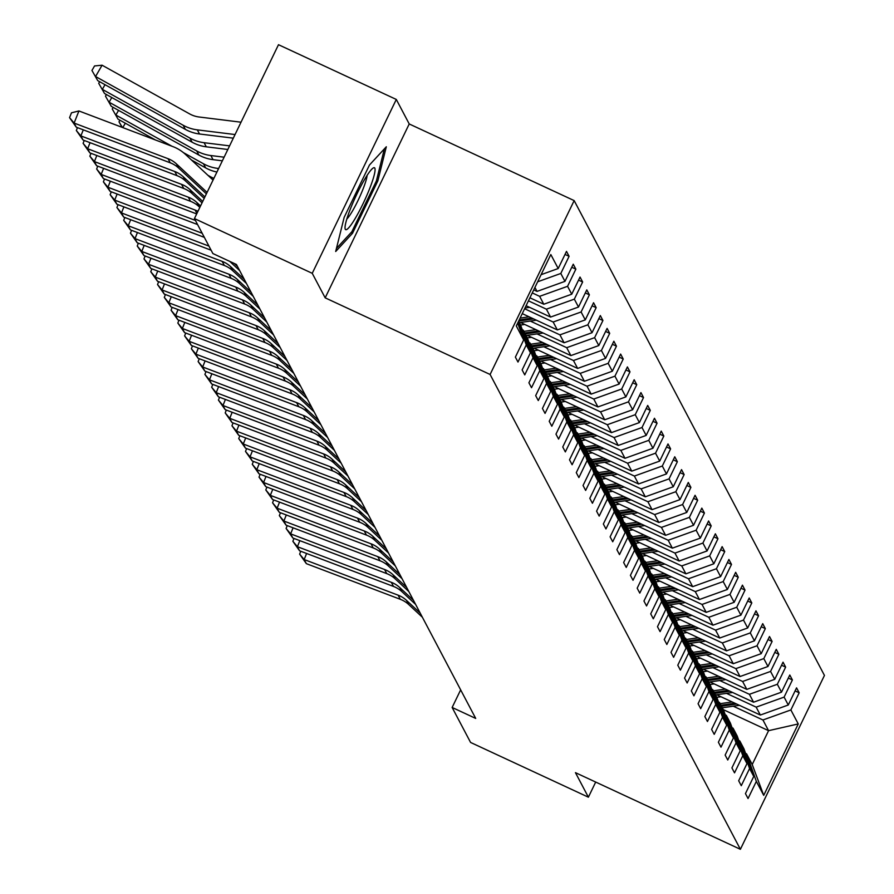 <?xml version="1.0" encoding="UTF-8"?>
<svg xmlns="http://www.w3.org/2000/svg" width="894" height="894" viewBox="0 0 894 894"><rect width="100%" height="100%" fill="white"/><g stroke="black" fill="none" stroke-linecap="round" stroke-linejoin="round"><path stroke-width="1.34" d="M396.299 99.446L312.241 273.318L325.17 297.836L409.228 123.964L396.299 99.446L278.492 44.7L194.434 218.572L212.873 253.55L236.441 264.49L475.709 718.418L452.14 707.467L470.579 742.445L588.386 797.191L595.695 782.06M409.228 123.964L574.16 200.602L824.447 675.428L740.388 849.3L490.102 374.474L574.16 200.602M517.693 323.08L523.672 339.955L515.38 357.108L517.984 362.048L526.275 344.894L530.433 352.795L522.141 369.948L524.744 374.888L533.036 357.734L537.205 365.635L528.913 382.788L531.517 387.717L539.808 370.574L543.965 378.475L535.674 395.617L538.277 400.557L546.569 383.403L550.738 391.304L542.446 408.457L545.049 413.397L553.341 396.243L557.51 404.144L549.218 421.297L551.81 426.237L560.102 409.083L564.27 416.984L555.979 434.138L558.582 439.077L566.874 421.923L571.043 429.824L562.751 446.978L565.343 451.906L573.635 434.763L577.803 442.653L569.512 459.807L572.115 464.746L580.407 447.592L584.575 455.493L576.284 472.647L578.887 477.586L587.179 460.432L591.336 468.333L583.044 485.487L585.648 490.426L593.94 473.272L598.108 481.173L589.816 498.327L592.42 503.255L600.712 486.112L604.869 494.013L596.577 511.156L599.181 516.095L607.473 498.941L611.641 506.842L603.349 523.996L605.953 528.935L614.245 511.781L618.402 519.682L610.11 536.836L612.714 541.775L621.006 524.622L625.174 532.522L616.882 549.676L619.486 554.615L627.778 537.462L631.935 545.362L623.643 562.516L626.247 567.444L634.539 550.302L638.707 558.191L630.415 575.345L633.019 580.284L641.311 563.131L645.468 571.031L637.176 588.185L639.78 593.124L648.072 575.971L652.24 583.871L643.948 601.025L646.552 605.964L654.844 588.811L659.001 596.711L650.72 613.865L653.313 618.793L661.605 601.651L665.773 609.552L657.481 626.694L660.085 631.633L668.377 614.48L672.545 622.38L664.253 639.534L666.846 644.473L675.138 627.32L679.306 635.221L671.014 652.374L673.618 657.313L681.91 640.16L686.078 648.061L677.786 665.214L680.39 670.154L688.682 653L692.839 660.901L684.547 678.054L687.151 682.982L695.443 665.84L699.611 673.73L691.319 690.883L693.923 695.823L702.215 678.669L706.372 686.57L698.08 703.723L700.684 708.663L708.976 691.509L713.144 699.41L704.852 716.563L707.456 721.503L715.748 704.349L719.905 712.25L711.613 729.403L714.217 734.343L722.508 717.189L726.677 725.09L718.385 742.232L720.989 747.172L729.28 730.018L733.438 737.919L725.146 755.072L727.75 760.012L736.041 742.858L740.21 750.759L731.918 767.912L734.522 772.852L742.813 755.698L746.971 763.599L738.679 780.753L741.282 785.692L749.574 768.538L753.743 776.439L745.451 793.593L748.054 798.521L756.346 781.378L763.722 795.358L798.253 723.939L768.572 730.677L762.94 719.983L733.27 706.204M523.672 339.955L516.296 325.964L550.827 254.544L558.202 268.524L566.494 251.382L569.098 256.31L565.019 254.421M798.253 723.939L790.877 709.948L799.169 692.794L796.565 687.855L788.273 705.008L784.105 697.108L792.397 679.954L789.793 675.015L781.501 692.168L777.344 684.268L785.636 667.114L783.032 662.175L774.74 679.328L770.572 671.428L778.864 654.285L776.26 649.346L767.968 666.499L763.811 658.599L772.103 641.445L769.499 636.506L761.207 653.659L757.039 645.759L765.331 628.605L762.727 623.666L754.435 640.819L750.278 632.918L758.57 615.765L755.966 610.826L747.675 627.979L743.506 620.078L751.798 602.925L749.194 597.997L740.902 615.139L736.734 607.249L745.026 590.096L742.433 585.157L734.142 602.31L729.973 594.409L738.265 577.256L735.661 572.316L727.37 589.47L723.201 581.569L731.493 564.416L728.901 559.476L720.609 576.63L716.44 568.729L724.732 551.576L722.129 546.636L713.837 563.79L709.668 555.889L717.96 538.747L715.356 533.807L707.065 550.961L702.907 543.06L711.199 525.907L708.596 520.967L700.304 538.121L696.135 530.22L704.427 513.067L701.824 508.127L693.532 525.281L689.375 517.38L697.666 500.227L695.063 495.287L686.771 512.441L682.603 504.54L690.894 487.386L688.291 482.458L679.999 499.601L675.842 491.7L684.134 474.558L681.53 469.618L673.238 486.772L669.07 478.871L677.361 461.717L674.758 456.778L666.466 473.932L662.309 466.031L670.601 448.877L667.997 443.938L659.705 461.092L655.537 453.191L663.829 436.037L661.225 431.098L652.933 448.252L648.776 440.351L657.068 423.208L654.464 418.269L646.172 435.423L642.004 427.522L650.296 410.368L647.692 405.429L639.4 422.583L635.243 414.682L643.524 397.528L640.931 392.589L632.639 409.743L628.471 401.842L636.763 384.688L634.159 379.749L625.867 396.902L621.699 389.002L629.991 371.848L627.398 366.92L619.106 384.062L614.938 376.162L623.23 359.019L620.626 354.08L612.334 371.233L608.166 363.333L616.458 346.179L613.854 341.24L605.562 358.393L601.405 350.493L609.697 333.339L607.093 328.4L598.801 345.553L594.633 337.653L602.925 320.499L600.321 315.56L592.029 332.713L587.872 324.813L596.164 307.67L593.56 302.731L585.268 319.884L581.1 311.984L589.392 294.83L586.788 289.891L578.496 307.044L574.339 299.144L582.631 281.99L580.027 277.051L571.735 294.204L567.567 286.303L575.859 269.15L573.255 264.211L564.963 281.364L560.806 273.463L569.098 256.31M518.576 321.259L520.677 325.237L530.433 352.795M533.74 289.879L537.026 291.399L534.925 287.421M518.185 322.063L526.275 344.894M560.806 273.463L537.652 281.789M564.963 281.364L537.026 291.399M537.205 365.635L527.438 338.077L523.281 330.177L522.252 329.707M532.276 292.919L539.63 296.339L543.798 304.239L529.918 297.791M523.281 330.177L533.036 357.734M567.567 286.303L539.63 296.339M571.735 294.204L543.798 304.239M543.965 378.475L534.21 350.917L530.041 343.017L529.024 342.536M528.443 300.842L546.402 309.179L550.559 317.079L526.085 305.703M530.041 343.017L539.808 370.574M574.339 299.144L546.402 309.179M578.496 307.044L550.559 317.079M550.738 391.304L540.971 363.757L536.813 355.857L535.785 355.376M524.622 308.754L553.163 322.019L557.331 329.92L522.264 313.626M536.813 355.857L546.569 383.403M581.1 311.984L553.163 322.019M585.268 319.884L557.331 329.92M557.51 404.144L547.743 376.586L543.574 368.686L542.557 368.216M530.276 321.069L559.935 334.859L564.103 342.76L520.476 322.488M543.574 368.686L553.341 396.243M587.872 324.813L559.935 334.859M592.029 332.713L564.103 342.76M564.27 416.984L554.503 389.426L550.346 381.526L549.318 381.056M537.037 333.909L566.695 347.688L570.864 355.588L527.236 335.317M550.346 381.526L560.102 409.083M594.633 337.653L566.695 347.688M598.801 345.553L570.864 355.588M571.043 429.824L561.276 402.266L557.107 394.366L556.09 393.885M543.809 346.749L573.467 360.528L577.636 368.429L534.009 348.157M557.107 394.366L566.874 421.923M601.405 350.493L573.467 360.528M605.562 358.393L577.636 368.429M577.803 442.653L568.048 415.107L563.879 407.206L562.851 406.725M550.57 359.589L580.24 373.368L584.397 381.269L540.769 360.997M563.879 407.206L573.635 434.763M608.166 363.333L580.24 373.368M612.334 371.233L584.397 381.269M584.575 455.493L574.808 427.935L570.64 420.035L569.623 419.565M557.342 372.418L587 386.208L591.169 394.109L547.541 373.837M570.64 420.035L580.407 447.592M614.938 376.162L587 386.208M619.106 384.062L591.169 394.109M591.336 468.333L581.581 440.776L577.412 432.875L576.395 432.405M564.103 385.258L593.772 399.048L597.93 406.938L554.302 386.666M577.412 432.875L587.179 460.432M621.699 389.002L593.772 399.048M625.867 396.902L597.93 406.938M598.108 481.173L588.341 453.616L584.173 445.715L583.156 445.246M570.875 398.098L600.533 411.877L604.702 419.778L561.074 399.506M584.173 445.715L593.94 473.272M628.471 401.842L600.533 411.877M632.639 409.743L604.702 419.778M604.869 494.013L595.113 466.456L590.945 458.555L589.928 458.074M577.636 410.938L607.305 424.717L611.462 432.618L567.835 412.346M590.945 458.555L600.712 486.112M635.243 414.682L607.305 424.717M639.4 422.583L611.462 432.618M611.641 506.842L601.874 479.296L597.717 471.395L596.689 470.914M584.408 423.767L614.066 437.557L618.235 445.458L574.607 425.186M597.717 471.395L607.473 498.941M642.004 427.522L614.066 437.557M646.172 435.423L618.235 445.458M618.402 519.682L608.646 492.125L604.478 484.224L603.461 483.755M591.169 436.607L620.838 450.397L624.995 458.298L581.368 438.026M604.478 484.224L614.245 511.781M648.776 440.351L620.838 450.397M652.933 448.252L624.995 458.298M625.174 532.522L615.407 504.965L611.25 497.064L610.222 496.595M597.941 449.447L627.599 463.226L631.767 471.127L588.14 450.855M611.25 497.064L621.006 524.622M655.537 453.191L627.599 463.226M659.705 461.092L631.767 471.127M631.935 545.362L622.179 517.805L618.011 509.904L616.994 509.424M604.702 462.287L634.371 476.066L638.528 483.967L594.901 463.695M618.011 509.904L627.778 537.462M662.309 466.031L634.371 476.066M666.466 473.932L638.528 483.967M638.707 558.191L628.94 530.645L624.783 522.744L623.755 522.264M611.474 475.127L641.132 488.906L645.3 496.807L601.673 476.536M624.783 522.744L634.539 550.302M669.07 478.871L641.132 488.906M673.238 486.772L645.3 496.807M645.468 571.031L635.712 543.474L631.544 535.573L630.527 535.104M618.235 487.956L647.904 501.746L652.061 509.647L608.434 489.376M631.544 535.573L641.311 563.131M675.842 491.7L647.904 501.746M679.999 499.601L652.061 509.647M652.24 583.871L642.473 556.314L638.316 548.413L637.288 547.944M625.007 500.796L654.665 514.586L658.833 522.487L615.206 502.204M638.316 548.413L648.072 575.971M682.603 504.54L654.665 514.586M686.771 512.441L658.833 522.487M659.001 596.711L649.245 569.154L645.077 561.253L644.06 560.784M631.779 513.637L661.437 527.415L665.605 535.316L621.978 515.045M645.077 561.253L654.844 588.811M689.375 517.38L661.437 527.415M693.532 525.281L665.605 535.316M665.773 609.552L656.006 581.994L651.849 574.093L650.821 573.613M638.539 526.477L668.198 540.255L672.366 548.156L628.739 527.885M651.849 574.093L661.605 601.651M696.135 530.22L668.198 540.255M700.304 538.121L672.366 548.156M672.545 622.38L662.778 594.834L658.61 586.933L657.593 586.453M645.312 539.306L674.97 553.095L679.138 560.996L635.511 540.725M658.61 586.933L668.377 614.48M702.907 543.06L674.97 553.095M707.065 550.961L679.138 560.996M679.306 635.221L669.539 607.663L665.382 599.762L664.354 599.293M652.072 552.146L681.731 565.936L685.899 573.836L642.272 553.565M665.382 599.762L675.138 627.32M709.668 555.889L681.731 565.936M713.837 563.79L685.899 573.836M686.078 648.061L676.311 620.503L672.143 612.602L671.126 612.133M658.844 564.986L688.503 578.764L692.671 586.665L649.044 566.394M672.143 612.602L681.91 640.16M716.44 568.729L688.503 578.764M720.609 576.63L692.671 586.665M692.839 660.901L683.083 633.343L678.915 625.442L677.898 624.962M665.605 577.826L695.275 591.604L699.432 599.505L655.805 579.234M678.915 625.442L688.682 653M723.201 581.569L695.275 591.604M727.37 589.47L699.432 599.505M699.611 673.73L689.844 646.183L685.676 638.282L684.659 637.802M672.377 590.666L702.036 604.445L706.204 612.345L662.577 592.074M685.676 638.282L695.443 665.84M729.973 594.409L702.036 604.445M734.142 602.31L706.204 612.345M706.372 686.57L696.616 659.012L692.448 651.111L691.431 650.642M679.138 603.495L708.808 617.285L712.965 625.185L669.338 604.914M692.448 651.111L702.215 678.669M736.734 607.249L708.808 617.285M740.902 615.139L712.965 625.185M713.144 699.41L703.377 671.852L699.22 663.951L698.192 663.482M685.91 616.335L715.569 630.125L719.737 638.025L676.11 617.743M699.22 663.951L708.976 691.509M743.506 620.078L715.569 630.125M747.675 627.979L719.737 638.025M719.905 712.25L710.149 684.692L705.981 676.792L704.964 676.322M692.671 629.175L722.341 642.954L726.498 650.854L682.871 630.583M705.981 676.792L715.748 704.349M750.278 632.918L722.341 642.954M754.435 640.819L726.498 650.854M726.677 725.09L716.91 697.532L712.753 689.632L711.725 689.151M699.443 642.015L729.102 655.794L733.27 663.694L689.643 643.423M712.753 689.632L722.508 717.189M757.039 645.759L729.102 655.794M761.207 653.659L733.27 663.694M733.438 737.919L723.682 710.372L719.514 702.472L718.497 701.991M706.204 654.844L735.874 668.634L740.031 676.534L696.404 656.263M719.514 702.472L729.28 730.018M763.811 658.599L735.874 668.634M767.968 666.499L740.031 676.534M740.21 750.759L730.443 723.201L726.286 715.301L725.257 714.831M712.976 667.684L742.635 681.474L746.803 689.375L703.176 669.103M726.286 715.301L736.041 742.858M770.572 671.428L742.635 681.474M774.74 679.328L746.803 689.375M746.971 763.599L737.215 736.041L733.046 728.141L732.03 727.671M719.737 680.524L749.407 694.303L753.564 702.203L709.937 681.932M733.046 728.141L742.813 755.698M777.344 684.268L749.407 694.303M781.501 692.168L753.564 702.203M753.743 776.439L743.976 748.881L739.819 740.981L738.79 740.5M726.509 693.364L756.168 707.143L760.336 715.044L716.709 694.772M739.819 740.981L749.574 768.538M784.105 697.108L756.168 707.143M788.273 705.008L760.336 715.044M763.722 795.358L752.223 764.515L746.579 753.821L745.562 753.34M723.291 709.635L768.572 730.677L752.223 764.515M746.579 753.821L756.346 781.378M790.877 709.948L762.94 719.983M312.241 273.318L194.434 218.572M325.17 297.836L490.102 374.474M740.388 849.3L575.457 772.662L588.386 797.191M460.656 689.866L452.14 707.467M558.202 268.524L541.093 274.681M799.169 692.794L795.09 690.894M792.397 679.954L788.329 678.065M785.636 667.114L781.557 665.225M778.864 654.285L774.796 652.385M772.103 641.445L768.024 639.545M765.331 628.605L761.252 626.716M758.57 615.765L754.491 613.876M751.798 602.925L747.719 601.036M745.026 590.096L740.958 588.196M738.265 577.256L734.186 575.356M731.493 564.416L727.425 562.527M724.732 551.576L720.653 549.687M717.96 538.747L713.893 536.847M711.199 525.907L707.12 524.007M704.427 513.067L700.36 511.178M697.666 500.227L693.588 498.338M690.894 487.386L686.827 485.498M684.134 474.558L680.055 472.658M677.361 461.717L673.294 459.818M670.601 448.877L666.522 446.989M663.829 436.037L659.761 434.149M657.068 423.208L652.989 421.309M650.296 410.368L646.217 408.469M643.524 397.528L639.456 395.64M636.763 384.688L632.684 382.8M629.991 371.848L625.923 369.96M623.23 359.019L619.151 357.119M616.458 346.179L612.39 344.279M609.697 333.339L605.618 331.451M602.925 320.499L598.857 318.61M596.164 307.67L592.085 305.77M589.392 294.83L585.324 292.93M582.631 281.99L578.552 280.101M575.859 269.15L571.791 267.261M344.156 217.376L335.686 251.493L352.527 233.256L377.838 180.89L386.309 146.772L369.468 165.01L344.156 217.376M376.553 180.297L377.838 180.89M351.085 232.585L352.527 233.256M422.37 617.229L408.703 604.512A26.25 25.825 -27.8 0 0 400.288 599.293L306.351 563.656L304.183 559.543L299.635 554.124L300.764 551.263M306.597 553.475L304.183 559.543L398.121 595.169A26.25 25.825 -27.8 0 1 406.524 600.399L420.202 613.116M306.351 563.656L299.635 554.124M720.955 696.75L716.82 697.342M732.13 701.935L720.151 703.667M739.405 705.321L722.318 707.78M734.89 703.22L720.966 705.232M721.492 706.215L736.634 704.036M345.285 229.244A34.117 4.839 114.9 0 0 362.875 204.044A34.117 4.839 114.9 0 0 374.821 168.15A34.117 4.839 114.9 0 0 372.887 168.217A34.117 4.839 114.9 0 0 355.667 196.658A34.117 4.839 114.9 0 0 345.039 228.16A34.117 4.839 114.9 0 0 345.285 229.244M346.783 219.119A25.837 3.665 114.9 0 0 359.086 198.244A25.837 3.665 114.9 0 0 367.11 175.38M384.353 148.896L376.374 181.024L351.845 231.758L336.446 248.443M415.598 604.4L401.931 591.672A26.25 25.825 -27.8 0 0 393.516 586.453L299.591 550.816L297.423 546.703L292.863 541.295L294.003 538.434M299.825 540.646L297.423 546.703L391.348 582.34A26.25 25.825 -27.8 0 1 399.763 587.559L413.43 600.276M299.591 550.816L292.863 541.295M408.837 591.56L395.159 578.831A26.25 25.825 -27.8 0 0 386.756 573.613L292.819 537.987L290.651 533.863L286.102 528.455L287.231 525.594M293.064 527.806L290.651 533.863L384.588 569.5A26.25 25.825 -27.8 0 1 392.991 574.719L406.669 587.447M292.819 537.987L286.102 528.455M714.194 683.91L710.048 684.513M725.358 689.095L713.378 690.827M732.633 692.481L715.546 694.94M728.129 690.38L714.205 692.392M714.719 693.375L729.873 691.196M707.422 671.07L703.276 671.673M718.597 676.266L706.606 677.987M725.872 679.641L708.786 682.1M721.357 677.551L707.433 679.552M707.959 680.535L723.101 678.356M402.065 578.72L388.398 565.991A26.25 25.825 -27.8 0 0 379.984 560.773L286.058 525.147L283.879 521.034L279.33 515.614L280.47 512.754M286.292 514.966L283.879 521.034L377.816 556.66A26.25 25.825 -27.8 0 1 386.23 561.879L399.897 574.607M286.058 525.147L279.33 515.614M395.304 565.88L381.626 553.163A26.25 25.825 -27.8 0 0 373.223 547.933L279.286 512.307L277.118 508.194L272.558 502.774L273.698 499.914M279.531 502.126L277.118 508.194L371.055 543.82A26.25 25.825 -27.8 0 1 379.458 549.039L393.137 561.767M279.286 512.307L272.558 502.774M388.532 553.04L374.865 540.322A26.25 25.825 -27.8 0 0 366.451 535.104L272.514 499.467L270.346 495.354L265.797 489.946L266.937 487.085M272.759 489.286L270.346 495.354L364.283 530.991A26.25 25.825 -27.8 0 1 372.697 536.21L386.364 548.927M272.514 499.467L265.797 489.946M700.661 658.241L696.515 658.833M711.825 663.426L699.846 665.147M719.1 666.801L702.014 669.271M714.585 664.711L700.673 666.712M701.187 667.706L716.34 665.516M693.889 645.401L689.743 645.993M705.064 650.586L693.073 652.318M712.328 653.972L695.253 656.431M707.824 651.871L693.9 653.872M694.426 654.866L709.568 652.687M687.128 632.561L682.982 633.153M698.292 637.746L686.313 639.478M705.567 641.132L688.481 643.591M701.052 639.031L687.14 641.043M687.654 642.026L702.807 639.847M680.356 619.721L676.21 620.324M691.531 624.917L679.541 626.638M698.795 628.292L681.709 630.751M694.292 626.202L680.368 628.203M680.893 629.186L696.035 627.007M673.595 606.881L669.45 607.484M684.759 612.077L672.78 613.798M692.034 615.452L674.948 617.91M687.52 613.362L673.607 615.363M674.121 616.357L689.274 614.167M666.823 594.052L662.678 594.644M677.987 599.237L666.008 600.958M685.262 602.612L668.176 605.082M680.759 600.522L666.835 602.522M667.36 603.517L682.502 601.338M660.063 581.212L655.917 581.804M671.226 586.397L659.247 588.129M678.501 589.783L661.415 592.241M673.987 587.682L660.074 589.694M660.588 590.677L675.73 588.498M653.29 568.372L649.145 568.975M664.454 573.557L652.475 575.289M671.729 576.943L654.643 579.401M667.226 574.842L653.302 576.854M653.827 577.837L668.969 575.658M646.53 555.532L642.384 556.135M657.693 560.728L645.714 562.449M664.968 564.103L647.882 566.561M660.454 562.013L646.53 564.013M647.055 564.997L662.197 562.818M639.758 542.703L635.612 543.295M650.921 547.888L638.942 549.609M658.196 551.263L641.11 553.732M653.693 549.173L639.769 551.173M640.283 552.168L655.436 549.978M632.986 529.863L628.851 530.455M644.161 535.048L632.181 536.78M651.435 538.434L634.349 540.892M646.921 536.333L632.997 538.333M633.522 539.328L648.664 537.149M626.225 517.023L622.079 517.615M637.388 522.208L625.409 523.94M644.663 525.594L627.577 528.052M640.16 523.493L626.236 525.504M626.75 526.488L641.903 524.309M619.453 504.182L615.318 504.786M630.628 509.379L618.648 511.1M637.903 512.754L620.816 515.212M633.388 510.653L619.464 512.664M619.989 513.648L635.131 511.469M612.692 491.342L608.546 491.946M623.856 496.539L611.876 498.26M631.13 499.914L614.044 502.372M626.627 497.824L612.703 499.824M613.217 500.808L628.37 498.628M605.92 478.513L601.774 479.106M617.095 483.699L605.115 485.42M624.37 487.074L607.283 489.543M619.855 484.984L605.931 486.984M606.456 487.979L621.598 485.8M599.159 465.673L595.013 466.266M610.323 470.859L598.343 472.591M617.598 474.245L600.511 476.703M613.083 472.144L599.17 474.155M599.684 475.139L614.837 472.96M592.387 452.833L588.241 453.437M603.562 458.019L591.571 459.751M610.826 461.405L593.75 463.863M606.322 459.304L592.398 461.315M592.923 462.299L608.065 460.119M585.626 439.993L581.48 440.597M596.79 445.19L584.81 446.911M604.065 448.564L586.978 451.023M599.55 446.475L585.637 448.475M586.151 449.458L601.304 447.279M578.854 427.164L574.708 427.757M590.029 432.35L578.038 434.071M597.293 435.724L580.206 438.194M592.789 433.635L578.865 435.635M579.39 436.63L594.532 434.439M381.772 540.211L368.093 527.482A26.25 25.825 -27.8 0 0 359.69 522.264L265.753 486.627L263.585 482.514L259.025 477.105L260.165 474.245M265.999 476.457L263.585 482.514L357.522 518.151A26.25 25.825 -27.8 0 1 365.925 523.37L379.592 536.087M265.753 486.627L259.025 477.105M374.999 527.371L361.332 514.642A26.25 25.825 -27.8 0 0 352.918 509.424L258.981 473.798L256.813 469.685L252.264 464.265L253.404 461.405M259.226 463.617L256.813 469.685L350.75 505.311A26.25 25.825 -27.8 0 1 359.164 510.53L372.832 523.258M258.981 473.798L252.264 464.265M368.227 514.531L354.56 501.813A26.25 25.825 -27.8 0 0 346.157 496.583L252.22 460.958L250.052 456.845L245.492 451.425L246.632 448.564M252.454 450.777L250.052 456.845L343.989 492.471A26.25 25.825 -27.8 0 1 352.392 497.69L366.059 510.418M252.22 460.958L245.492 451.425M361.467 501.69L347.8 488.973A26.25 25.825 -27.8 0 0 339.385 483.755L245.448 448.117L243.28 444.005L238.732 438.585L239.871 435.724M245.694 437.937L243.28 444.005L337.217 479.631A26.25 25.825 -27.8 0 1 345.632 484.861L359.299 497.578M245.448 448.117L238.732 438.585M354.694 488.862L341.027 476.133A26.25 25.825 -27.8 0 0 332.624 470.914L238.687 435.277L236.519 431.165L231.959 425.756L233.099 422.896M238.922 425.097L236.519 431.165L330.456 466.802A26.25 25.825 -27.8 0 1 338.86 472.021L352.527 484.738M238.687 435.277L231.959 425.756M347.934 476.021L334.267 463.293A26.25 25.825 -27.8 0 0 325.852 458.074L231.915 422.449L229.747 418.325L225.199 412.916L226.327 410.055M232.161 412.268L229.747 418.325L323.684 453.962A26.25 25.825 -27.8 0 1 332.099 459.181L345.766 471.909M231.915 422.449L225.199 412.916M341.162 463.181L327.495 450.453A26.25 25.825 -27.8 0 0 319.091 445.234L225.154 409.608L222.986 405.496L218.427 400.076L219.566 397.215M225.389 399.428L222.986 405.496L316.912 441.122A26.25 25.825 -27.8 0 1 325.327 446.341L338.994 459.069M225.154 409.608L218.427 400.076M334.401 450.341L320.734 437.624A26.25 25.825 -27.8 0 0 312.319 432.394L218.382 396.768L216.214 392.656L211.666 387.236L212.794 384.375M218.628 386.588L216.214 392.656L310.151 428.282A26.25 25.825 -27.8 0 1 318.566 433.501L332.233 446.229M218.382 396.768L211.666 387.236M327.629 437.501L313.962 424.784A26.25 25.825 -27.8 0 0 305.547 419.565L211.621 383.928L209.453 379.816L204.894 374.407L206.033 371.546M211.856 373.748L209.453 379.816L303.379 415.453A26.25 25.825 -27.8 0 1 311.794 420.672L325.461 433.389M211.621 383.928L204.894 374.407M320.868 424.672L307.201 411.944A26.25 25.825 -27.8 0 0 298.786 406.725L204.849 371.088L202.681 366.976L198.133 361.567L199.261 358.706M205.095 360.919L202.681 366.976L296.618 402.613A26.25 25.825 -27.8 0 1 305.022 407.832L318.7 420.549M204.849 371.088L198.133 361.567M314.096 411.832L300.429 399.104A26.25 25.825 -27.8 0 0 292.014 393.885L198.088 358.259L195.92 354.147L191.361 348.727L192.501 345.866M198.323 348.079L195.92 354.147L289.846 389.773A26.25 25.825 -27.8 0 1 298.261 394.992L311.928 407.72M198.088 358.259L191.361 348.727M307.335 398.992L293.657 386.275A26.25 25.825 -27.8 0 0 285.253 381.045L191.316 345.419L189.148 341.307L184.6 335.887L185.728 333.026M191.562 335.239L189.148 341.307L283.085 376.933A26.25 25.825 -27.8 0 1 291.489 382.151L305.167 394.88M191.316 345.419L184.6 335.887M300.563 386.152L286.896 373.435A26.25 25.825 -27.8 0 0 278.481 368.216L184.555 332.579L182.376 328.467L177.828 323.047L178.968 320.186M184.79 322.399L182.376 328.467L276.313 364.093A26.25 25.825 -27.8 0 1 284.728 369.323L298.395 382.04M184.555 332.579L177.828 323.047M293.802 373.323L280.124 360.595A26.25 25.825 -27.8 0 0 271.72 355.376L177.783 319.739L175.615 315.627L171.056 310.218L172.196 307.357M178.029 309.559L175.615 315.627L269.552 351.264A26.25 25.825 -27.8 0 1 277.956 356.482L291.634 369.2M177.783 319.739L171.056 310.218M287.03 360.483L273.363 347.755A26.25 25.825 -27.8 0 0 264.948 342.536L171.011 306.91L168.843 302.787L164.295 297.378L165.435 294.517M171.257 296.73L168.843 302.787L262.78 338.424A26.25 25.825 -27.8 0 1 271.195 343.642L284.862 356.371M171.011 306.91L164.295 297.378M280.269 347.643L266.591 334.915A26.25 25.825 -27.8 0 0 258.187 329.696L164.25 294.07L162.082 289.958L157.523 284.538L158.663 281.677M164.496 283.89L162.082 289.958L256.019 325.584A26.25 25.825 -27.8 0 1 264.423 330.802L278.09 343.531M164.25 294.07L157.523 284.538M273.497 334.803L259.83 322.086A26.25 25.825 -27.8 0 0 251.415 316.856L157.478 281.23L155.31 277.118L150.762 271.698L151.902 268.837M157.724 271.05L155.31 277.118L249.247 312.744A26.25 25.825 -27.8 0 1 257.662 317.962L271.329 330.691M157.478 281.23L150.762 271.698M266.725 321.963L253.058 309.246A26.25 25.825 -27.8 0 0 244.654 304.027L150.717 268.39L148.549 264.278L143.99 258.869L145.13 256.008M150.963 258.21L148.549 264.278L242.486 299.915A26.25 25.825 -27.8 0 1 250.89 305.133L264.557 317.851M150.717 268.39L143.99 258.869M259.964 309.134L246.297 296.406A26.25 25.825 -27.8 0 0 237.882 291.187L143.945 255.55L141.777 251.438L137.229 246.029L138.369 243.168M144.191 245.381L141.777 251.438L235.714 287.075A26.25 25.825 -27.8 0 1 244.129 292.293L257.796 305.01M143.945 255.55L137.229 246.029M253.192 296.294L239.525 283.566A26.25 25.825 -27.8 0 0 231.121 278.347L137.184 242.721L135.016 238.609L130.457 233.189L131.597 230.328M137.419 232.541L135.016 238.609L228.953 274.234A26.25 25.825 -27.8 0 1 237.357 279.453L251.024 292.182M137.184 242.721L130.457 233.189M572.093 414.324L567.947 414.917M583.257 419.509L571.277 421.242M590.532 422.896L573.445 425.354M586.017 420.795L572.104 422.795M572.618 423.79L587.771 421.61M565.321 401.484L561.175 402.077M576.496 406.669L564.505 408.402M583.76 410.055L566.673 412.514M579.256 407.955L565.332 409.966M565.857 410.949L580.999 408.77M558.56 388.644L554.414 389.248M569.724 393.841L557.744 395.561M576.999 397.215L559.912 399.674M572.484 395.114L558.571 397.126M559.085 398.109L574.227 395.93M551.788 375.804L547.642 376.408M562.952 381L550.972 382.721M570.227 384.375L553.14 386.834M565.723 382.286L551.799 384.286M552.324 385.269L567.466 383.09M246.431 283.454L232.764 270.737A26.25 25.825 -27.8 0 0 224.349 265.507L130.412 229.881L128.244 225.769L123.696 220.349L124.825 217.488M130.658 219.7L128.244 225.769L222.181 261.394A26.25 25.825 -27.8 0 1 230.596 266.613L244.263 279.341M130.412 229.881L123.696 220.349M239.659 270.614L229.747 261.383M211.118 250.219L123.651 217.041L121.483 212.928L116.924 207.509L118.064 204.648M123.886 206.86L121.483 212.928L208.95 246.107M237.491 266.501L234.239 263.473M123.651 217.041L116.924 207.509M204.357 237.379L116.879 204.201L114.711 200.088L110.163 194.68L111.292 191.819M117.125 194.02L114.711 200.088L202.189 233.267M116.879 204.201L110.163 194.68M197.585 224.55L110.118 191.372L107.95 187.248L103.391 181.84L104.531 178.979M110.353 181.191L107.95 187.248L195.417 220.438M110.118 191.372L103.391 181.84M196.68 213.934L103.346 178.532L101.178 174.419L96.63 169L97.759 166.139M103.592 168.351L101.178 174.419L195.115 210.045A26.25 25.825 -27.8 0 1 197.943 211.319M103.346 178.532L96.63 169M199.843 207.397L198.926 206.548A26.25 25.825 -27.8 0 0 190.511 201.318L96.586 165.692L94.418 161.579L89.858 156.159L90.998 153.299M96.82 155.511L94.418 161.579L188.343 197.205A26.25 25.825 -27.8 0 1 196.758 202.424L200.535 205.955M96.586 165.692L89.858 156.159M202.022 202.882L192.165 193.707A26.25 25.825 -27.8 0 0 183.751 188.489L89.813 152.852L87.646 148.739L83.097 143.319L84.226 140.47M90.059 142.671L87.646 148.739L181.583 184.365A26.25 25.825 -27.8 0 1 189.986 189.595L202.726 201.441M89.813 152.852L83.097 143.319M204.201 198.379L185.393 180.867A26.25 25.825 -27.8 0 0 176.978 175.649L83.053 140.012L80.873 135.899L76.325 130.49L77.465 127.63M83.287 129.842L80.873 135.899L174.811 171.536A26.25 25.825 -27.8 0 1 183.225 176.755L204.905 196.926M83.053 140.012L76.325 130.49M545.027 362.975L540.881 363.567M556.191 368.16L544.211 369.881M563.466 371.535L546.379 374.005M558.951 369.445L545.027 371.446M545.552 372.44L560.694 370.261M538.255 350.135L534.109 350.727M549.419 355.32L537.439 357.052M556.694 358.706L539.607 361.165M552.19 356.605L538.266 358.617M538.791 359.6L553.934 357.421M531.494 337.295L527.348 337.887M542.658 342.48L530.678 344.212M549.933 345.866L532.846 348.325M545.418 343.765L531.494 345.777M532.019 346.76L547.162 344.581M524.722 324.455L520.576 325.058M535.886 329.651L523.906 331.372M543.161 333.026L526.074 335.485M538.657 330.936L524.733 332.937M525.247 333.92L540.401 331.741M125.328 123.204L122.802 127.596M207.944 175.325L210.235 176.599A39.37 38.744 -27.8 0 0 213.867 178.375M529.125 316.811L520.096 318.108M536.4 320.186L519.313 322.656M531.885 318.096L519.224 319.918M518.665 321.058L533.629 318.901M122.065 127.317L119.014 121.819L119.941 120.209M119.014 121.819L122.366 127.429M118.556 110.375L115.874 115.047L171.972 146.247M183.337 152.572L203.474 163.77A39.37 38.744 -27.8 0 0 217.644 168.385L218.639 168.508M529.628 307.357L524.968 308.028M191.484 160.004L205.642 167.882A39.37 38.744 -27.8 0 0 216.94 172.028M118.042 119.159L112.253 108.979L118.042 119.159L155.534 140.012M525.84 306.217L526.868 306.072M112.253 108.979L113.169 107.381M111.784 97.535L109.102 102.207L196.702 150.93A39.37 38.744 -27.8 0 0 210.872 155.545L224.115 157.188M111.269 106.319L105.481 96.139L111.269 106.319L198.87 155.042A39.37 38.744 -27.8 0 0 213.04 159.657L222.36 160.808M105.481 96.139L106.408 94.54M105.023 84.695L102.329 89.366L189.941 138.089A39.37 38.744 -27.8 0 0 204.111 142.705L229.59 145.867M104.509 93.479L98.72 83.31L104.509 93.479L192.109 142.202A39.37 38.744 -27.8 0 0 206.279 146.817L227.836 149.488M98.72 83.31L99.636 81.7M206.38 193.864L178.621 168.027A26.25 25.825 -27.8 0 0 170.218 162.809L76.281 127.183L74.113 123.07L69.553 117.65L71.486 112.8L78.929 110.957L172.866 146.582A39.37 38.744 152.2 0 1 185.483 154.416L213.051 180.074M78.929 110.957L74.113 123.07L168.05 158.696A26.25 25.825 -27.8 0 1 176.453 163.915L207.084 192.422M76.281 127.183L69.553 117.65M241.022 122.199L199.138 117.002A26.25 25.825 152.2 0 1 189.684 113.929L102.084 65.206L95.569 76.526L183.169 125.249A39.37 38.744 -27.8 0 0 197.339 129.865L235.055 134.547M97.737 80.639L91.948 70.47L97.737 80.639L185.337 129.373A39.37 38.744 -27.8 0 0 199.507 133.988L233.3 138.168M91.948 70.47L94.552 65.944L102.084 65.206M408.703 604.512L406.524 600.399M400.288 599.293L398.121 595.169M401.931 591.672L399.763 587.559M393.516 586.453L391.348 582.34M395.159 578.831L392.991 574.719M386.756 573.613L384.588 569.5M388.398 565.991L386.23 561.879M379.984 560.773L377.816 556.66M381.626 553.163L379.458 549.039M373.223 547.933L371.055 543.82M374.865 540.322L372.697 536.21M366.451 535.104L364.283 530.991M368.093 527.482L365.925 523.37M359.69 522.264L357.522 518.151M361.332 514.642L359.164 510.53M352.918 509.424L350.75 505.311M354.56 501.813L352.392 497.69M346.157 496.583L343.989 492.471M347.8 488.973L345.632 484.861M339.385 483.755L337.217 479.631M341.027 476.133L338.86 472.021M332.624 470.914L330.456 466.802M334.267 463.293L332.099 459.181M325.852 458.074L323.684 453.962M327.495 450.453L325.327 446.341M319.091 445.234L316.912 441.122M320.734 437.624L318.566 433.501M312.319 432.394L310.151 428.282M313.962 424.784L311.794 420.672M305.547 419.565L303.379 415.453M307.201 411.944L305.022 407.832M298.786 406.725L296.618 402.613M300.429 399.104L298.261 394.992M292.014 393.885L289.846 389.773M293.657 386.275L291.489 382.151M285.253 381.045L283.085 376.933M286.896 373.435L284.728 369.323M278.481 368.216L276.313 364.093M280.124 360.595L277.956 356.482M271.72 355.376L269.552 351.264M273.363 347.755L271.195 343.642M264.948 342.536L262.78 338.424M266.591 334.915L264.423 330.802M258.187 329.696L256.019 325.584M259.83 322.086L257.662 317.962M251.415 316.856L249.247 312.744M253.058 309.246L250.89 305.133M244.654 304.027L242.486 299.915M246.297 296.406L244.129 292.293M237.882 291.187L235.714 287.075M239.525 283.566L237.357 279.453M231.121 278.347L228.953 274.234M232.764 270.737L230.596 266.613M224.349 265.507L222.181 261.394M196.915 213.454L195.115 210.045M198.926 206.548L196.758 202.424M190.511 201.318L188.343 197.205M192.165 193.707L189.986 189.595M183.751 188.489L181.583 184.365M185.393 180.867L183.225 176.755M176.978 175.649L174.811 171.536M210.235 176.599L211.129 178.286M203.474 163.77L205.642 167.882M217.644 168.385L218.192 169.424M196.702 150.93L198.87 155.042M210.872 155.545L213.04 159.657M189.941 138.089L192.109 142.202M204.111 142.705L206.279 146.817M178.621 168.027L176.453 163.915M170.218 162.809L168.05 158.696M183.169 125.249L185.337 129.373M197.339 129.865L199.507 133.988"/></g></svg>
